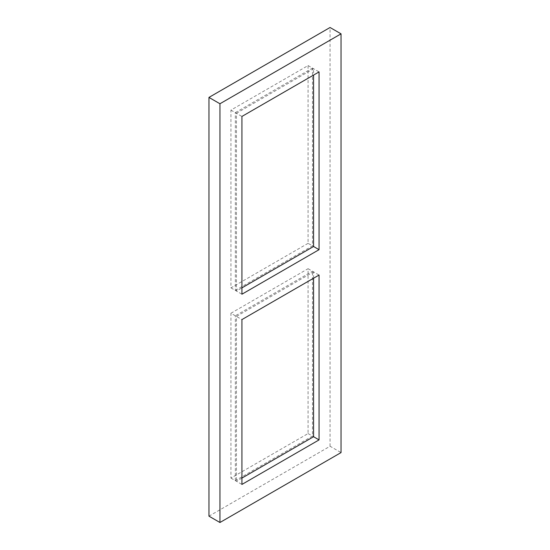 <?xml version="1.0" encoding="UTF-8"?>
<svg xmlns="http://www.w3.org/2000/svg" width="550" height="550" viewBox="0 0 550 550"><rect width="100%" height="100%" fill="white"/><g stroke="black" fill="none" stroke-linecap="round" stroke-linejoin="round"><path stroke-width="0.41" stroke-dasharray="2.75 2.06" d="M208.959 516.154L330.055 446.243L341.041 452.588M330.055 446.243L330.055 27.5M230.938 313.246L308.076 268.709L308.076 433.551L230.938 478.087L230.938 313.246L241.924 319.591M308.076 243.334L230.938 287.87L230.938 110.103L308.076 65.567L308.076 243.334L313.569 246.51L312.469 245.871L312.469 68.104L313.569 68.736L313.569 75.082M308.076 433.551L313.569 436.728L312.469 436.088L312.469 271.253L313.569 271.886L236.431 316.422L235.331 315.789L312.469 271.253M230.938 478.087L241.924 484.433M308.076 268.709L319.062 275.055M230.938 110.103L241.924 116.449M308.076 65.567L319.062 71.912M230.938 287.87L241.924 294.216M236.431 291.039L235.331 290.407L235.331 112.64L236.431 113.272L236.431 291.039L241.924 287.87M236.431 113.272L313.569 68.736M235.331 112.64L312.469 68.104M235.331 290.407L312.469 245.871M313.569 278.231L313.569 271.886M312.469 436.088L235.331 480.624L236.431 481.264L236.431 316.422M235.331 480.624L235.331 315.789M241.924 478.087L236.431 481.264"/><path stroke-width="0.82" d="M341.041 33.846L330.055 27.5L208.959 97.412L208.959 516.154L219.945 522.5L341.041 452.588L341.041 33.846L219.945 103.757L219.945 522.5M208.959 97.412L219.945 103.757M319.062 439.897L241.924 484.433L241.924 319.591L319.062 275.055L319.062 439.897L313.569 436.728L313.569 278.231M319.062 71.912L319.062 249.679L241.924 294.216L241.924 116.449L319.062 71.912M313.569 75.082L313.569 246.51L319.062 249.679M241.924 287.87L313.569 246.51M313.569 436.728L241.924 478.087"/></g></svg>
